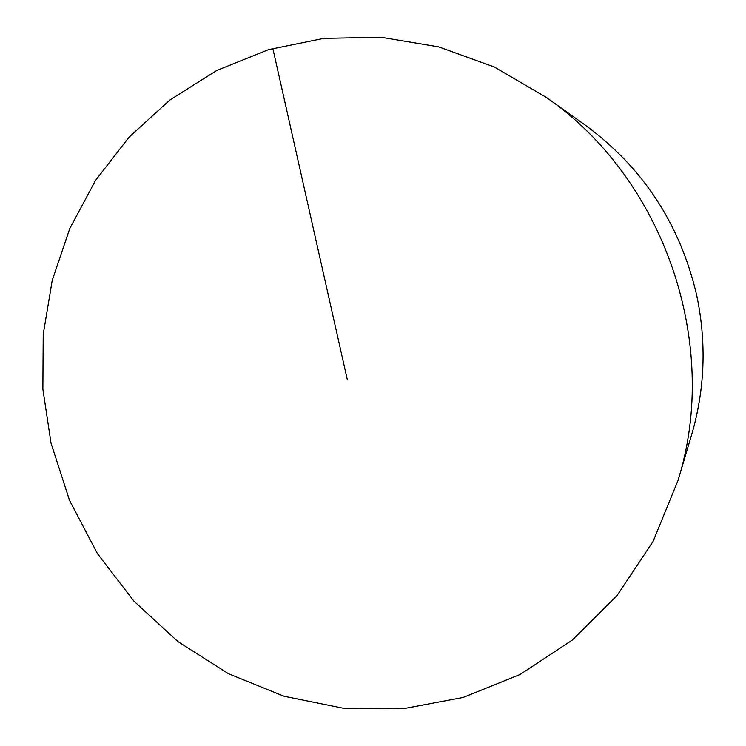 <?xml version="1.0" encoding="UTF-8"?>
<svg xmlns="http://www.w3.org/2000/svg" width="746" height="746" viewBox="0 0 746 746"><rect width="100%" height="100%" fill="white"/><g stroke="black" fill="none" stroke-linecap="round" stroke-linejoin="round"><path stroke-width="1.12" d="M546.277 97.372L584.827 124.815C642.791 167.235 680.091 224.052 696.699 295.276C706.676 342.796 704.951 389.412 691.523 435.142L678.002 480.489L653.076 541.419L617.25 595.271L572.257 640.096L520.13 674.477L463.061 697.482L403.26 708.7L342.908 708.15L284.03 696.251L228.5 673.741L177.968 641.616L133.851 601.08L97.372 553.504L69.518 500.37L51.054 443.283L42.867 389.114L43.221 334.367L52.22 280.393L69.76 228.584L95.581 180.346L129.179 137.04L169.874 100.011L216.713 70.506L268.513 49.646L323.885 38.354L381.187 37.3L438.639 46.858L494.318 67.009L546.277 97.372C664.061 178.453 721.018 344.12 678.002 480.489M272.831 48.378L347.375 379.956"/></g></svg>
